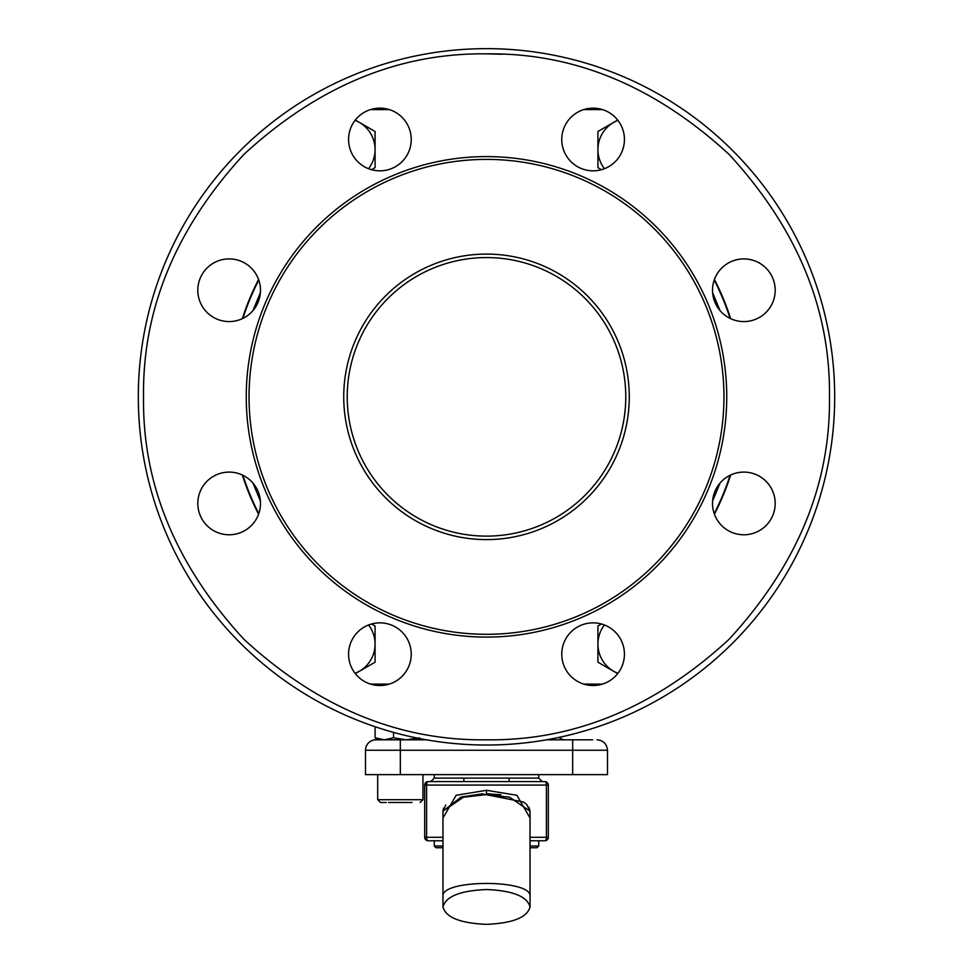 <?xml version="1.0" encoding="UTF-8"?>
<svg xmlns="http://www.w3.org/2000/svg" width="973" height="973" viewBox="0 0 973 973"><rect width="100%" height="100%" fill="white"/><g stroke="black" fill="none" stroke-linecap="round" stroke-linejoin="round"><path stroke-width="1.46" d="M563.452 739.808A10.448 10.448 0 0 0 561.616 738.896L560.995 738.896L561.579 739.808M561.616 738.896A13.926 13.926 0 0 1 558.818 737.437M386.403 739.808L422.963 739.808L418.804 737.789M400.329 739.808L400.329 750.256L365.507 750.256A10.448 10.448 0 0 1 375.955 739.808L426.417 739.808M229.154 534.773A31.343 31.343 0 0 1 197.811 503.442A31.343 31.343 0 0 1 242.338 475.006A256.373 256.373 0 0 0 258.575 514.218A31.343 31.343 0 0 1 229.154 534.773M743.846 534.773A31.343 31.343 0 0 1 714.425 514.218A256.373 256.373 0 0 0 730.662 475.006A31.343 31.343 0 0 1 775.189 503.442A31.343 31.343 0 0 1 743.846 534.773M743.846 321.577A31.343 31.343 0 0 1 730.662 318.67A256.373 256.373 0 0 0 714.425 279.47A31.343 31.343 0 0 1 775.189 290.246A31.343 31.343 0 0 1 743.846 321.577M242.338 318.67A256.373 256.373 0 0 1 258.575 279.47M546.583 739.808L592.642 739.808M572.671 739.808L572.671 750.256L607.493 750.256L607.493 774.63L365.507 774.63L365.507 750.256M502.336 54.233L486.5 53.868M829.47 396.838C830.614 309.219 797.13 228.387 729.02 154.33C654.963 86.208 574.119 52.724 486.5 53.868C398.881 52.724 318.049 86.208 243.98 154.33C175.87 228.387 142.386 309.219 143.53 396.838C142.386 484.457 175.87 565.301 243.98 639.358C318.037 707.468 398.881 740.952 486.5 739.808C574.119 740.952 654.951 707.468 729.02 639.358C797.13 565.301 830.614 484.457 829.47 396.838M138.312 396.838A348.188 348.188 0 0 1 486.5 48.65A348.188 348.188 0 0 1 834.688 396.838A348.188 348.188 0 0 1 486.5 745.026A348.188 348.188 0 0 1 138.312 396.838A348.188 348.188 0 0 0 486.5 745.026A348.188 348.188 0 0 0 834.688 396.838M197.811 290.246A31.343 31.343 0 0 1 229.154 258.903A31.343 31.343 0 0 1 260.484 290.246A31.343 31.343 0 0 1 229.154 321.577A31.343 31.343 0 0 1 197.811 290.246M712.516 290.246A31.343 31.343 0 0 1 743.846 258.903A31.343 31.343 0 0 1 775.189 290.246A31.343 31.343 0 0 1 743.846 321.577A31.343 31.343 0 0 1 712.516 290.246M712.516 503.442A31.343 31.343 0 0 1 743.846 472.1A31.343 31.343 0 0 1 775.189 503.442A31.343 31.343 0 0 1 743.846 534.773A31.343 31.343 0 0 1 712.516 503.442M197.811 503.442A31.343 31.343 0 0 1 229.154 472.1A31.343 31.343 0 0 1 260.484 503.442A31.343 31.343 0 0 1 229.154 534.773A31.343 31.343 0 0 1 197.811 503.442M561.762 654.184A31.343 31.343 0 0 1 593.092 622.854A31.343 31.343 0 0 1 624.435 654.184A31.343 31.343 0 0 1 593.092 685.527A31.343 31.343 0 0 1 561.762 654.184M561.762 139.492A31.343 31.343 0 0 1 593.092 108.149A31.343 31.343 0 0 1 624.435 139.492A31.343 31.343 0 0 1 593.092 170.834A31.343 31.343 0 0 1 561.762 139.492M348.565 139.492A31.343 31.343 0 0 1 379.908 108.149A31.343 31.343 0 0 1 411.238 139.492A31.343 31.343 0 0 1 379.908 170.834A31.343 31.343 0 0 1 348.565 139.492M348.565 654.184A31.343 31.343 0 0 1 379.908 622.854A31.343 31.343 0 0 1 411.238 654.184A31.343 31.343 0 0 1 379.908 685.527A31.343 31.343 0 0 1 348.565 654.184M723.948 396.838A237.448 237.448 0 0 1 486.5 634.299A237.448 237.448 0 0 1 249.052 396.838A237.448 237.448 0 0 1 486.5 159.39A237.448 237.448 0 0 1 723.948 396.838M726.746 396.838A240.246 240.246 0 0 1 486.5 637.096A240.246 240.246 0 0 1 246.254 396.838A240.246 240.246 0 0 1 486.5 156.592A240.246 240.246 0 0 1 726.746 396.838M347.227 396.838A139.273 139.273 0 0 0 486.5 536.123A139.273 139.273 0 0 0 625.773 396.838A139.273 139.273 0 0 0 486.5 257.565A139.273 139.273 0 0 0 347.227 396.838M486.5 539.601A142.763 142.763 0 0 1 343.737 396.838A142.763 142.763 0 0 1 486.5 254.087A142.763 142.763 0 0 1 629.263 396.838A142.763 142.763 0 0 1 486.5 539.601M242.897 475.274A255.923 255.923 0 0 0 258.782 513.635A255.923 255.923 0 0 1 242.897 475.274M258.782 280.054A255.923 255.923 0 0 0 242.897 318.402M730.103 318.402A255.923 255.923 0 0 0 714.218 280.054M714.218 513.635A255.923 255.923 0 0 0 730.103 475.274A255.923 255.923 0 0 1 714.218 513.635M463.866 778.108L463.866 781.587L463.866 778.108M509.134 781.587L509.134 778.108M530.03 846.011L538.726 846.011L538.726 840.781L530.03 840.781L544.819 840.781A3.478 3.478 0 0 0 548.31 837.303L548.31 785.077L546.4 785.077A3.478 1.581 -90 0 0 544.819 781.587L428.181 781.587A3.478 3.478 0 0 0 424.69 785.077L424.69 837.303L426.6 837.303A3.478 1.581 90 0 0 428.181 840.781L442.97 840.781L434.274 840.781L434.274 846.011L442.97 846.011M426.612 784.725A3.478 1.192 57 0 1 426.283 782.158A3.478 3.478 0 0 1 428.181 781.587A3.478 1.581 90 0 0 426.612 784.725A3.478 1.581 90 0 0 426.6 785.077L424.69 785.077M544.819 840.781A3.478 1.581 -90 0 0 545.792 840.052A3.478 1.581 -90 0 0 546.4 837.303L548.31 837.303M542.216 781.587L538.726 778.108L538.726 774.63M430.784 781.587L434.274 778.108L434.274 774.63M486.5 924.35C460.253 923.243 445.743 917.442 442.97 906.945C445.743 896.437 460.253 890.636 486.5 889.529C512.747 890.636 527.257 896.437 530.03 906.945C527.257 917.442 512.747 923.243 486.5 924.35M442.97 906.945L442.97 811.19L463.294 797.252L486.5 794.588L509.706 797.252L530.03 811.19L530.03 906.945M529.884 812.577L530.03 811.19L526.758 804.562L523.583 802.044L482.109 793.871L461.141 797.033L442.97 811.19M442.97 818.013L456.179 795.269L486.5 790.295L516.858 795.269L530.03 818.001M530.017 810.825L528.85 807.164M500.84 794.746L486.427 793.773M445.792 805.024L442.983 811.044M424.69 837.303A3.478 3.478 0 0 0 425.067 838.872A3.478 3.478 0 0 1 424.69 837.303A3.478 3.478 0 0 0 428.181 840.781M548.31 785.077A3.478 3.478 0 0 0 548.298 784.822A3.478 3.478 0 0 1 548.31 785.077A3.478 3.478 0 0 0 544.819 781.587A3.478 3.478 0 0 1 546.704 782.146A3.478 3.478 0 0 0 545.561 781.672M548.273 784.579A3.478 3.478 0 0 0 548.079 783.861A3.478 3.478 0 0 1 548.164 784.092M547.872 783.411A3.478 3.478 0 0 1 547.994 783.63A3.478 3.478 0 0 0 546.704 782.146M538.726 846.011L536.987 847.751L530.03 847.751M442.97 847.751L436.013 847.751L434.274 846.011M388.641 802.482L412.017 802.482M386.293 802.482L380.479 802.482L377.694 799.697L422.963 799.697L420.178 802.482M417.575 738.142L406.179 739.808L393.566 737.789L384.323 739.808L375.079 737.789L377.694 739.808M422.963 739.808L422.185 739.808M375.079 737.789L375.079 726.722M393.566 732.401L393.566 737.789M601.436 623.985L597.921 626.016L597.921 662.199L617.685 673.608M617.916 673.316A31.343 31.343 0 0 1 604.44 624.982M355.315 673.608L375.079 662.199L375.079 626.016L371.564 623.985M368.56 624.982A31.343 31.343 0 0 1 355.084 673.316M371.564 169.703L375.079 167.672L375.079 131.489L355.315 120.068M355.084 120.36A31.343 31.343 0 0 1 368.56 168.706M617.685 120.068L597.921 131.489L597.921 167.672L601.436 169.703M604.44 168.706A31.343 31.343 0 0 1 617.916 120.36M562.82 739.808A10.448 10.362 -90 0 0 560.995 738.896M400.329 774.63L400.329 750.256L572.671 750.256L572.671 774.63M252.944 483.046L260.399 501.034M370.543 684.104L389.261 684.104M583.739 684.104L602.457 684.104M712.601 501.034L720.056 483.046M720.056 310.642L712.601 292.642M602.457 109.584L583.739 109.584M389.261 109.584L370.543 109.584M260.399 292.642L252.944 310.642M538.726 778.108L434.274 778.108M530.03 896.352C532.413 879.154 440.587 879.154 442.97 896.352M530.03 837.303L546.4 837.303L546.4 785.077L426.6 785.077L426.6 837.303L442.97 837.303M486.5 790.295L486.5 793.773M607.493 750.256C606.872 743.907 603.394 740.429 597.045 739.808C603.394 740.429 606.872 743.907 607.493 750.256M526.758 804.562L523.583 802.044M443.031 810.363L443.712 807.991M377.694 774.63L377.694 799.697M422.963 774.63L422.963 799.697"/></g></svg>
